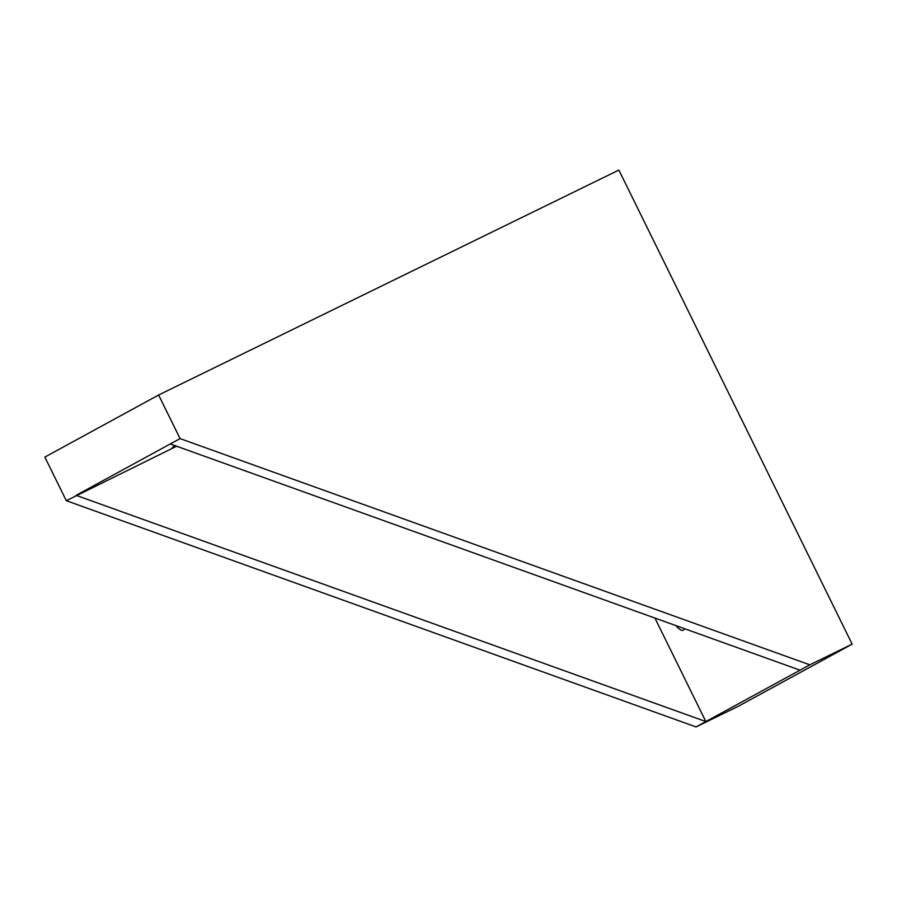 <?xml version="1.0" encoding="UTF-8"?>
<svg xmlns="http://www.w3.org/2000/svg" width="897" height="897" viewBox="0 0 897 897"><rect width="100%" height="100%" fill="white"/><g stroke="black" fill="none" stroke-linecap="round" stroke-linejoin="round"><path stroke-width="1.35" d="M66.3 500.694L44.85 457.1L158.623 395.005L618.874 170.071L852.15 644.147L738.377 706.242L696.05 726.929L66.3 500.694L176.608 446.224M696.05 726.929L705.861 721.569L76.11 495.335L170.273 443.948L800.023 670.182L705.861 721.569L654.922 618.055M175.319 445.764L172.403 447.356L175.689 445.899M675.845 625.579A27.325 6.694 -116 0 0 683.234 630.232A27.325 6.694 -116 0 0 684.377 628.64M800.023 670.182L809.823 664.834L180.073 438.599L170.273 443.948M809.823 664.834L852.15 644.147M158.623 395.005L180.073 438.599"/></g></svg>
